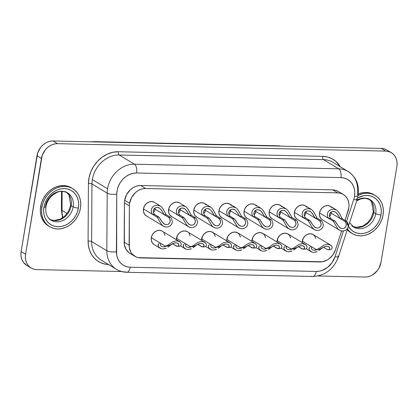 <?xml version="1.0" encoding="UTF-8"?>
<svg xmlns="http://www.w3.org/2000/svg" width="418" height="418" viewBox="0 0 418 418"><rect width="100%" height="100%" fill="white"/><g stroke="black" fill="none" stroke-linecap="round" stroke-linejoin="round"><path stroke-width="0.63" d="M50.118 219.57A15.973 13.319 121.2 0 0 71.185 205.661A3.929 0.935 -170.6 0 1 70.72 205.086A3.929 0.935 9.4 0 0 71.185 205.661A15.973 13.319 121.2 0 0 66.786 192.505M78.422 208.059A19.897 16.595 121.2 0 0 64.325 188.602A19.897 16.595 121.2 0 0 43.916 207.276A3.929 0.935 9.4 0 0 45.933 206.805A3.929 0.935 -170.6 0 1 43.916 207.276L44.862 203.566L46.435 200.008L48.577 196.747L51.2 193.91L54.209 191.596L57.485 189.903L60.897 188.889L64.325 188.602L67.632 189.046L70.689 190.2L73.38 192.029L75.601 194.464L77.267 197.4L78.318 200.734L78.709 204.329L78.422 208.059L77.476 211.769L75.904 215.322L73.761 218.583L71.138 221.425L68.134 223.734L64.858 225.427L61.441 226.441L58.013 226.734L54.706 226.29L51.649 225.13L48.958 223.301L46.738 220.871L45.071 217.935L44.021 214.601L43.634 211.001L43.916 207.276A19.897 16.595 121.2 0 0 58.013 226.734A19.897 16.595 121.2 0 0 78.422 208.059A3.929 0.935 -170.6 0 1 73.166 206.858A3.929 0.935 9.4 0 0 78.422 208.059M66.525 192.317A15.973 13.319 -58.8 0 1 73.166 206.858A15.973 13.319 -58.8 0 1 51.048 220.208L49.068 219.011M369.11 199.172A15.973 13.319 -58.8 0 1 375.745 213.713L373.77 212.516A15.973 13.319 121.2 0 1 352.708 226.431A15.973 13.319 121.2 0 0 352.708 226.431A15.973 13.319 121.2 0 0 373.77 212.516A3.929 0.935 -170.6 0 1 373.3 211.942A3.929 0.935 9.4 0 0 373.77 212.516A15.973 13.319 121.2 0 0 369.366 199.36M369.172 199.208A15.973 13.319 121.2 0 1 373.77 212.516L375.745 213.713A3.929 0.935 9.4 0 0 381.007 214.915A19.897 16.595 121.2 0 0 375.003 198.127A19.897 16.595 121.2 0 0 357.594 197.97L363.482 195.749L366.91 195.457L370.217 195.901L373.274 197.061L375.965 198.89L378.185 201.319L379.852 204.256L380.902 207.589L381.294 211.189L381.007 214.915L380.061 218.624L378.489 222.183L376.346 225.438L373.723 228.28L370.714 230.595L367.443 232.288L364.026 233.296L360.598 233.589L357.291 233.145L354.234 231.99L351.543 230.156L348.403 226.3M374.648 195.122A22.253 18.559 121.2 0 0 374.037 194.736A22.253 18.559 121.2 0 0 358.341 193.931L362.213 192.776L366.048 192.452L369.742 192.949L374.105 194.772M358.153 195.321A22.253 18.559 -58.8 0 1 375.275 195.483A22.253 18.559 -58.8 0 1 383.05 214.962L383.369 210.792L382.935 206.769L381.759 203.038L379.894 199.757L377.412 197.035L374.397 194.992L370.98 193.696L367.286 193.2L363.451 193.524L358.153 195.321M72.063 188.267A22.253 18.559 121.2 0 0 71.457 187.875A22.253 18.559 121.2 0 0 40.635 206.482L41.873 207.229A22.253 18.559 -58.8 0 1 72.69 188.628A22.253 18.559 -58.8 0 1 80.465 208.101L80.784 203.937L80.35 199.909L79.174 196.183L77.309 192.897L74.827 190.18L71.818 188.131L68.395 186.841L64.701 186.344L60.866 186.668L57.047 187.797L53.384 189.694L50.019 192.28L47.088 195.457L44.695 199.104L42.934 203.08L41.873 207.229L41.554 211.398L41.988 215.422L43.164 219.147L45.029 222.433L47.516 225.15L50.526 227.199L53.943 228.494L57.642 228.991L61.472 228.667L65.292 227.533L68.954 225.636L72.319 223.055L75.256 219.878L77.649 216.231L79.41 212.255L80.465 208.101A22.253 18.559 -58.8 0 1 49.648 226.708A22.253 18.559 -58.8 0 1 41.873 207.229L40.635 206.482L41.695 202.328L43.456 198.357L45.849 194.71L48.786 191.533L52.145 188.946L55.808 187.05L59.633 185.921L63.463 185.597L67.162 186.088L71.52 187.917M243.955 247.634L250.074 244.645L251.495 244.488L253.736 245.23L254.416 246.756L254.123 247.414L253.559 247.843L252.075 247.911L247.973 245.429L252.697 248.01L255.022 248.031L255.92 247.66L256.547 246.871L256.699 245.763L256.25 244.556L255.246 243.501L252.138 242.503L248.517 243.36L243.741 246.594M235.778 246.411L236.436 245.209L235.778 246.411L236.635 247.926L235.778 246.411M236.87 248.088L238.824 248.626L240.157 248.48M241.52 248.031L238.824 248.626M269.114 248.203L275.227 245.214L276.648 245.058L278.89 245.805L279.569 247.325L279.281 247.984L278.712 248.412L277.228 248.48L273.126 245.998L277.85 248.585L280.175 248.6L281.074 248.229L281.701 247.44L281.852 246.333L281.403 245.126L280.4 244.07L277.291 243.072L273.67 243.929L268.894 247.163M260.931 246.981L261.595 245.779L260.931 246.981L261.788 248.496L260.931 246.981M262.023 248.658L263.977 249.196L265.315 249.055M266.679 248.6L263.977 249.196M294.267 248.773L300.385 245.784L301.801 245.627L304.043 246.374L304.727 247.9L304.435 248.553L303.865 248.982L302.386 249.05L298.233 246.594L303.003 249.154L305.328 249.175L306.232 248.799L306.854 248.01L307.005 246.902L306.561 245.695L305.553 244.64L302.444 243.642L298.823 244.499L294.047 247.733M286.084 247.55L286.748 246.348L286.084 247.55L286.941 249.065L286.084 247.55M287.182 249.227L289.136 249.765L290.468 249.624M291.832 249.17L289.136 249.765M318.375 249.499L320.371 248.919L324.081 246.839L326.96 246.197L329.201 246.944L329.88 248.47L329.018 249.551L327.32 249.541L323.433 247.137L327.54 249.619L330.486 249.745L332.012 248.579L332.164 247.472L331.714 246.265L330.711 245.209L327.602 244.211L323.981 245.068L319.206 248.302M311.243 248.12L311.901 246.918L311.243 248.12L312.1 249.635L311.243 248.12M312.335 249.802L314.289 250.335L315.621 250.194M316.985 249.739L314.289 250.335M218.802 247.064L224.921 244.075L226.342 243.919L228.578 244.661L229.263 246.186L228.97 246.839L228.4 247.273L226.922 247.341L222.815 244.859L227.538 247.44L229.863 247.461L230.767 247.09L231.389 246.301L231.541 245.194L231.097 243.987L230.088 242.931L226.979 241.933L223.358 242.785L218.583 246.024M210.625 245.841L211.283 244.64L210.625 245.841L211.477 247.357L210.625 245.841M211.717 247.519L213.671 248.057L215.004 247.911M216.367 247.456L213.671 248.057M193.649 246.495L199.762 243.501L201.183 243.349L203.425 244.091L204.109 245.617L203.817 246.27L203.247 246.704L201.763 246.772L197.609 244.311L202.385 246.871L204.71 246.892L205.609 246.521L206.236 245.727L206.387 244.624L205.943 243.417L204.935 242.362L201.826 241.364L198.205 242.215L193.429 245.455M185.467 245.272L186.13 244.07L185.467 245.272L186.323 246.787L185.467 245.272M186.559 246.949L188.513 247.482L189.85 247.341M191.214 246.886L188.513 247.482M168.491 245.925L174.609 242.931L176.03 242.78L178.272 243.522L178.951 245.047L178.658 245.7L178.094 246.134L176.61 246.202L172.456 243.741L177.232 246.301L179.557 246.322L180.456 245.951L181.083 245.157L181.234 244.055L180.785 242.842L179.782 241.787L176.673 240.794L173.052 241.646L168.276 244.88M160.313 244.702L160.977 243.495L160.313 244.702L161.17 246.218L160.313 244.702M161.405 246.38L163.36 246.913L164.692 246.772M166.056 246.317L163.36 246.913M254.066 214.852A5.601 4.671 121.2 0 0 255.748 211.456L269.37 219.701L270.545 221.456L270.827 223.891L269.218 226.384L267.024 227.016L264.897 226.373L262.394 223.698L259.447 219.298L257.498 219.257L253.167 216.639L255.121 216.681L253.167 216.639L257.702 219.434L259.447 219.298L255.121 216.681L259.447 219.298L260.325 220.249M279.224 215.422A5.601 4.671 121.2 0 0 280.901 212.025L294.523 220.27L295.698 222.026L295.981 224.461L294.376 226.953L292.177 227.585L290.055 226.943L287.553 224.267L284.606 219.868L282.652 219.826L278.325 217.208L280.274 217.25L284.606 219.868L282.652 219.826L278.325 217.208L280.274 217.25L279.24 215.474L280.274 217.25L284.606 219.868L285.478 220.819M304.377 215.991A5.601 4.671 121.2 0 0 306.06 212.595L319.681 220.84L320.857 222.595L321.134 225.03L319.53 227.523L317.335 228.155L315.209 227.512L312.706 224.842L309.759 220.438L307.805 220.396L303.478 217.778L305.433 217.82L309.759 220.438L307.805 220.396L303.478 217.778L305.433 217.82L304.393 216.043L305.433 217.82L309.759 220.438L310.637 221.388M329.53 216.561A5.601 4.671 121.2 0 0 331.213 213.164L344.834 221.409L346.01 223.165L346.292 225.6L344.683 228.092L342.488 228.724L340.356 228.076L337.859 225.412L334.912 221.007L332.963 220.965L328.632 218.348L330.586 218.389L334.912 221.007L332.963 220.965L328.632 218.348L330.586 218.389L329.546 216.613L330.586 218.389L334.912 221.007L335.79 221.958M328.569 218.28L327.587 216.623L327.268 214.418M228.912 214.282A5.601 4.671 121.2 0 0 230.595 210.886L244.216 219.126L245.392 220.887L245.674 223.322L244.065 225.814L241.87 226.441L239.739 225.798L237.241 223.128L234.294 218.729L232.34 218.687L228.014 216.064L229.968 216.111L234.294 218.729L232.34 218.687L228.014 216.064L229.968 216.111L228.928 214.335L229.968 216.111L234.294 218.729L235.172 219.68M203.759 213.713A5.601 4.671 121.2 0 0 205.437 210.317L219.058 218.557L220.239 220.312L220.516 222.752L218.912 225.245L216.712 225.872L214.586 225.229L212.088 222.559L209.141 218.159L207.187 218.118L202.861 215.495L204.81 215.542L209.141 218.159L207.187 218.118L202.861 215.495L204.81 215.542L203.775 213.765L204.81 215.542L209.141 218.159L210.014 219.105M202.798 215.432L201.816 213.786L201.497 211.571M178.601 213.143A5.601 4.671 121.2 0 0 180.283 209.747L193.905 217.987L195.081 219.743L195.363 222.183L193.753 224.67L191.559 225.302L189.427 224.659L186.93 221.989L183.983 217.59L182.034 217.543L177.702 214.925L179.656 214.972L183.983 217.59L182.034 217.543L177.702 214.925L179.656 214.972L178.617 213.196L179.656 214.972L183.983 217.59L184.861 218.536M177.64 214.857L176.657 213.201L176.344 211.001M153.448 212.574A5.601 4.671 121.2 0 0 155.13 209.178L168.752 217.417L169.927 219.173L170.21 221.613L168.6 224.1L166.406 224.732L164.274 224.09L161.776 221.42L158.83 217.02L156.875 216.973L152.549 214.356L154.503 214.403L158.83 217.02L156.875 216.973L152.549 214.356L154.503 214.403L153.463 212.626L154.503 214.403L158.83 217.02L159.707 217.966M152.486 214.288L151.504 212.631L151.185 210.426M50.123 219.575A15.973 13.319 121.2 0 0 71.185 205.661L73.166 206.858L71.185 205.661A15.973 13.319 121.2 0 0 66.587 192.353M356.951 200.117A15.973 13.319 -58.8 0 1 370.165 199.736A15.973 13.319 -58.8 0 1 375.745 213.713A15.973 13.319 -58.8 0 1 353.633 227.068L351.653 225.866M179.437 241.557L162.194 231.128A7.853 6.552 121.2 0 0 151.321 237.696L164.943 245.936L166.254 245.956L167.999 245.079M177.64 240.888L179.594 241.661L180.879 242.994M204.59 242.132L187.353 231.697A7.853 6.552 121.2 0 0 176.474 238.265L190.096 246.505L191.407 246.526L193.153 245.648M202.793 241.458L204.747 242.231L206.032 243.563M229.743 242.701L212.506 232.267A7.853 6.552 121.2 0 0 201.628 238.835L215.249 247.075L216.561 247.095L218.306 246.218M227.946 242.032L229.905 242.801L231.185 244.138M330.366 244.979L313.124 234.55A7.853 6.552 121.2 0 0 302.245 241.113L315.872 249.358L317.184 249.379L318.929 248.501M328.569 244.311L330.523 245.079L331.803 246.416M305.208 244.41L287.971 233.975A7.853 6.552 121.2 0 0 277.092 240.543L290.714 248.788L292.025 248.809L293.77 247.926M303.411 243.741L305.365 244.509L306.65 245.847M280.055 243.84L262.817 233.406A7.853 6.552 121.2 0 0 251.939 239.974L265.561 248.219L266.872 248.24L268.617 247.357M278.257 243.171L280.212 243.94L281.497 245.277M160.972 206.424L162.571 208.211L166.171 214.664L170.497 217.282L171.505 218.457M151.76 208.373L152.936 206.837L154.608 205.724M157.079 217.156L143.458 208.911L157.079 217.156L157.947 218.201M160.298 205.954L154.336 202.343A7.853 6.552 121.2 0 0 143.458 208.911L143.499 211.801L144.576 214.277L146.514 215.96M186.125 206.994L187.724 208.781L191.324 215.233L195.655 217.856L196.659 219.027M176.913 208.943L178.089 207.406L179.766 206.293M182.238 217.726L168.616 209.481L182.238 217.726L183.1 218.771M185.451 206.523L179.489 202.913A7.853 6.552 121.2 0 0 168.616 209.481L168.658 212.375L169.729 214.847L171.667 216.529M211.283 207.568L212.877 209.355L216.482 215.803L220.809 218.426L221.817 219.596M202.066 209.512L203.242 207.976L204.919 206.863M207.391 218.295L193.769 210.05L207.391 218.295L208.253 219.34M210.609 207.093L204.648 203.488A7.853 6.552 121.2 0 0 193.769 210.05L193.811 212.945L194.882 215.416L196.821 217.099M236.436 208.138L238.035 209.925L241.635 216.378L245.962 218.995L246.97 220.166M227.225 210.087L228.4 208.545L230.072 207.438M227.951 216.001L226.969 214.34L226.65 212.14M232.544 218.865L218.922 210.62L232.544 218.865L233.411 219.915M235.762 207.662L229.801 204.057A7.853 6.552 121.2 0 0 218.922 210.62L218.964 213.514L220.035 215.986L221.979 217.668M337.054 210.416L338.653 212.203L342.253 218.656L346.579 221.274L347.588 222.449M327.843 212.365L329.018 210.829L330.69 209.716M333.167 221.143L319.545 212.903L333.167 221.143L334.029 222.193M336.38 209.94L330.419 206.335A7.853 6.552 121.2 0 0 319.545 212.903L319.587 215.792L320.658 218.269L322.597 219.952M311.901 209.846L313.5 211.633L317.1 218.086L321.426 220.704L322.435 221.874M302.689 211.795L303.86 210.254L305.537 209.146M303.416 217.71L302.433 216.049L302.115 213.849M308.009 220.573L294.387 212.334L308.009 220.573L308.876 221.624M311.227 209.371L305.265 205.766A7.853 6.552 121.2 0 0 294.387 212.334L294.429 215.223L295.5 217.7L297.444 219.382M286.743 209.277L288.342 211.064L291.947 217.517L296.273 220.134L297.282 221.305M277.531 211.226L278.707 209.684L280.384 208.577M278.263 217.141L277.275 215.479L276.962 213.279M282.855 220.004L269.234 211.764L282.855 220.004L283.717 221.054M286.074 208.801L280.112 205.196A7.853 6.552 121.2 0 0 269.234 211.764L269.276 214.653L270.347 217.13L272.285 218.807M254.902 243.271L237.659 232.836A7.853 6.552 121.2 0 0 226.786 239.404L240.407 247.644L241.719 247.67L243.464 246.787M253.104 242.602L255.058 243.37L256.344 244.708M261.59 208.707L263.188 210.494L266.788 216.947L271.12 219.565L272.123 220.735M252.378 210.656L253.554 209.115L255.231 208.007M253.104 216.571L252.122 214.909L251.808 212.71M260.916 208.232L254.954 204.627A7.853 6.552 121.2 0 0 244.081 211.189L257.702 219.434L244.081 211.189L244.122 214.084L245.194 216.561L247.132 218.238M129.058 252.733L125.99 249.29L124.371 244.708L124.412 202.887L129.355 205.875A15.712 13.099 -58.8 0 1 129.58 203.258L124.637 200.264A15.712 13.099 121.2 0 0 124.412 202.887A15.712 13.099 -58.8 0 1 124.637 200.264L126.628 194.532L130.39 189.715L132.762 187.891L135.348 186.553L138.044 185.754L140.751 185.524L332.728 189.871L335.617 190.3L338.251 191.413M333.198 162.477A26.182 21.835 121.2 0 0 323.527 159.624L338.737 168.83A26.182 21.835 -58.8 0 1 348.137 171.511A26.182 21.835 -58.8 0 1 357.285 194.427A7.069 1.688 -170.6 0 1 358.127 195.462A7.069 1.688 -170.6 0 1 354.495 196.308A19.113 15.936 -58.8 0 1 353.717 199.485A7.069 1.05 18.1 0 0 357.097 199.668M356.22 198.775A7.069 1.05 -161.9 0 1 357.097 199.658L358.132 195.446C359.537 185.038 356.209 177.065 348.137 171.511L332.932 162.309A26.182 21.835 121.2 0 0 323.527 159.624A2.618 1.301 91.3 0 1 322.706 156.369A28.8 24.014 -58.8 0 1 340.252 166.74M108.905 264.531L104.636 264.014L100.639 262.676L97.028 260.55L93.919 257.713L91.406 254.243L89.562 250.246L88.444 245.841L88.083 241.17L88.428 183.57A2.618 0.841 -179.7 0 1 91.97 183.93L107.18 193.132A26.182 21.835 -58.8 0 1 107.557 188.769L92.347 179.568A26.182 21.835 121.2 0 0 91.97 183.93L107.18 193.132L106.836 250.737L91.626 241.536L91.97 183.93L91.626 241.536A26.182 21.835 121.2 0 0 101.151 260.085L116.361 269.286A26.182 21.835 -58.8 0 1 106.836 250.737L91.626 241.536A26.182 21.835 121.2 0 0 100.984 259.986M386.316 149.67L383.902 148.756L381.294 148.406L385.746 151.102A15.712 13.099 -58.8 0 1 391.389 152.711A15.712 13.099 -58.8 0 1 396.875 166.458L381.012 262.29A15.712 13.099 -58.8 0 1 364.898 277.029L318.056 275.969L364.898 277.029L367.605 276.8L370.301 276.005L372.887 274.668L377.334 270.598L379.021 268.027L381.012 262.29L396.875 166.458L397.1 163.516L396.792 160.679L395.966 158.046L394.649 155.726L392.894 153.808L390.767 152.366L388.353 151.452L385.746 151.102L57.553 143.661L54.847 143.891L52.151 144.691L49.564 146.028L47.192 147.852L45.118 150.093L42.187 155.475L25.576 254.233L25.352 257.174L25.66 260.017L26.486 262.645L27.802 264.965L29.558 266.888L31.684 268.33L34.098 269.244L36.706 269.594L121.549 271.517L36.706 269.594A15.712 13.099 -58.8 0 1 31.063 267.98A15.712 13.099 -58.8 0 1 25.576 254.233L21.125 251.542L20.9 254.484L21.208 257.321L22.034 259.954L23.351 262.274L26.653 265.315M48.472 225.992L46.278 224.403L43.791 221.686L41.925 218.4L40.755 214.674L40.316 210.651L40.635 206.482A22.253 18.559 121.2 0 0 48.41 225.96L49.648 226.708M108.476 264.516A28.8 24.014 -58.8 0 1 88.083 241.17L88.428 183.57L89.065 177.566L90.873 171.646L93.773 166.092L97.619 161.165L102.238 157.095L107.4 154.085L112.87 152.272L118.383 151.739L322.706 156.369L327.493 157.011L331.918 158.688L335.811 161.332L340.257 166.745M351.052 232.852L347.295 229.701A22.253 18.559 121.2 0 0 350.995 232.816L352.233 233.563A22.253 18.559 -58.8 0 1 347.489 229.116L350.096 232.011L353.105 234.054L356.528 235.35L360.222 235.846L364.057 235.522L367.877 234.388L371.539 232.497L374.904 229.91L377.835 226.734L380.234 223.087L381.989 219.11L383.05 214.962A22.253 18.559 -58.8 0 1 352.233 233.563M134.836 256.281L129.893 253.292A15.712 13.099 121.2 0 1 124.177 242.158L129.125 245.152L124.177 242.158L124.412 202.887L129.355 205.875L129.125 245.152A15.712 13.099 -58.8 0 0 134.836 256.281A15.712 13.099 -58.8 0 0 140.479 257.896L319.963 261.961A15.712 13.099 -58.8 0 0 335.44 249.828L341.59 230.976L335.44 249.828L333.01 254.703L329.306 258.637L327.111 260.101L322.367 261.788L138.149 257.613L135.97 256.882L132.307 254.175L130.933 252.279L129.319 247.702L129.355 205.875A15.712 13.099 -58.8 0 1 129.58 203.258L131.571 197.521L135.333 192.708L137.71 190.88L140.291 189.542L142.993 188.743L145.694 188.518L337.671 192.865L340.56 193.288L343.194 194.407L345.451 196.162L347.217 198.477L348.413 201.241L348.983 204.318L348.899 207.568L345.059 220.354L348.163 210.834A15.712 13.099 -58.8 0 0 343.314 194.48L338.366 191.486A15.712 13.099 121.2 0 0 332.728 189.871L337.671 192.865A15.712 13.099 -58.8 0 1 343.314 194.48M190.112 236.003L188.983 233.207M187.045 231.525L184.531 230.893L181.83 231.405L179.348 232.988L177.467 235.397L176.359 239.697A7.853 6.552 121.2 0 1 176.474 238.265L190.096 246.505M315.83 238.532L314.754 236.055L312.816 234.373L310.302 233.74L307.601 234.258L305.124 235.836L303.243 238.244L302.136 242.55A7.853 6.552 121.2 0 1 302.245 241.113L315.872 249.358M265.576 237.711L264.448 234.916L262.504 233.234L259.996 232.601L257.295 233.119L254.813 234.697L252.932 237.105L251.824 241.411A7.853 6.552 121.2 0 1 251.939 239.974L265.561 248.219M179.181 202.74L176.673 202.108L173.972 202.625L171.49 204.203L169.609 206.612L168.616 209.481A7.853 6.552 121.2 0 0 171.359 216.357L188.596 226.786M231.431 205.562L229.492 203.879L226.979 203.252L224.278 203.765L221.801 205.342L219.92 207.751L218.922 210.62A7.853 6.552 121.2 0 0 221.671 217.496L238.908 227.93M306.896 207.276L304.957 205.593L302.444 204.961L299.743 205.473L297.266 207.056L295.385 209.465L294.387 212.334A7.853 6.552 121.2 0 0 297.13 219.204L314.373 229.639M240.423 237.142L239.289 234.346L237.351 232.664L234.843 232.032L232.142 232.544L229.66 234.127L227.779 236.536L226.671 240.836A7.853 6.552 121.2 0 1 226.786 239.404L240.407 247.644M256.584 206.131L254.646 204.454L252.138 203.822L249.436 204.334L246.954 205.917L245.073 208.321L244.081 211.189A7.853 6.552 121.2 0 0 246.824 218.065L264.061 228.5M281.742 206.701L279.804 205.024L277.291 204.392L274.589 204.904L272.108 206.487L270.227 208.895L269.234 211.764A7.853 6.552 121.2 0 0 271.977 218.635L289.219 229.069M332.049 207.845L330.11 206.163L327.602 205.531L324.901 206.043L322.419 207.626L320.538 210.035L319.545 212.903A7.853 6.552 121.2 0 0 322.288 219.774L339.526 230.208M206.278 204.992L204.339 203.31L201.826 202.678L199.125 203.195L196.643 204.773L194.762 207.182L193.769 210.05A7.853 6.552 121.2 0 0 196.512 216.926L213.755 227.355M154.028 202.171L151.515 201.539L148.813 202.056L146.337 203.634L144.456 206.043L143.458 208.911A7.853 6.552 121.2 0 0 146.206 215.787L163.443 226.216M290.672 237.962L289.601 235.486L287.662 233.803L285.149 233.171L282.448 233.688L279.971 235.266L278.09 237.675L276.977 241.98A7.853 6.552 121.2 0 1 277.092 240.543L290.714 248.788M215.27 236.572L214.136 233.777L212.198 232.094L209.684 231.462L206.983 231.974L204.506 233.557L202.625 235.966L201.513 240.266M164.958 235.433L163.825 232.638M161.886 230.955L159.378 230.323L156.677 230.835L154.195 232.418L152.314 234.827L151.321 237.696L151.363 240.585L152.434 243.062L154.373 244.744M337.561 255.968A7.069 1.05 -161.9 0 1 338.434 256.856A7.069 1.05 -161.9 0 1 335.053 256.673L343.434 230.987L335.053 256.673A19.113 15.936 -58.8 0 1 316.227 271.434L319.153 271.225L322.079 270.462L327.592 267.395L332.096 262.603L335.053 256.673A7.069 1.05 18.1 0 0 338.439 256.845C333.653 269.239 325.084 275.781 312.732 276.481A7.069 3.516 -88.7 0 0 316.227 271.434L130.223 267.222L316.227 271.434A7.069 3.516 91.3 0 1 312.784 276.481A7.069 3.516 91.3 0 1 311.771 276.188M348.356 226.446L357.097 199.658A7.069 1.05 -161.9 0 1 353.717 199.485L346.6 221.289L353.717 199.485A19.113 15.936 121.2 0 0 354.495 196.308L354.767 192.729L354.391 189.27L353.388 186.073L351.784 183.251L349.652 180.916L347.065 179.16L344.129 178.047L340.952 177.624L136.629 172.989L132.971 173.345L129.34 174.546L125.912 176.548L122.85 179.244L120.295 182.514L118.372 186.203L117.171 190.127L116.747 194.114L116.643 254.818L117.385 257.739L118.607 260.393L120.279 262.692L122.343 264.578L124.736 265.989L127.391 266.877L130.223 267.222A19.113 15.936 -58.8 0 1 116.408 251.72A7.069 2.273 -179.7 0 1 106.836 250.737A26.182 21.835 121.2 0 0 116.194 269.187M278.048 145.798A5.235 2.607 91.3 0 1 278.801 146.018A5.235 2.607 -88.7 0 0 278.09 145.798L281.753 146.148M90.455 141.817L94.196 141.634A5.235 2.607 91.3 0 1 94.907 141.848L278.801 146.018A31.418 26.198 121.2 0 1 280.588 146.122M278.801 146.018L94.907 141.848A31.418 26.198 121.2 0 0 93.099 141.874A31.418 26.198 -58.8 0 1 94.907 141.848A5.235 2.607 -88.7 0 0 94.154 141.634M61.514 191.418L61.404 209.611A5.235 1.682 0.3 0 0 62.026 210.411L62.141 191.402L62.026 210.411A5.235 1.682 -179.7 0 1 61.409 209.585M62.852 217.658A31.418 26.198 -58.8 0 1 62.026 210.411A31.418 26.198 121.2 0 0 62.852 217.658M391.389 152.711L386.937 150.02A15.712 13.099 121.2 0 0 381.294 148.406L53.102 140.97L50.395 141.2L47.699 141.995L45.113 143.332L42.74 145.161L40.666 147.402L37.735 152.784L21.125 251.542A15.712 13.099 121.2 0 0 26.611 265.289L31.063 267.98M21.125 251.542L36.988 155.71L41.439 158.406L25.576 254.233L21.125 251.542M53.102 140.97A15.712 13.099 121.2 0 0 36.988 155.71L41.439 158.406A15.712 13.099 -58.8 0 1 57.553 143.661L53.102 140.97L381.294 148.406L385.746 151.102L57.553 143.661L53.102 140.97M67.11 213.488L62.026 210.411L67.11 213.488M119.203 154.994A26.182 21.835 121.2 0 0 92.347 179.568L107.557 188.769A26.182 21.835 -58.8 0 1 134.408 164.196L119.203 154.994L323.527 159.624L338.737 168.83L134.408 164.196L119.203 154.994A26.182 21.835 121.2 0 0 92.347 179.568A26.182 21.835 121.2 0 0 91.97 183.93A2.618 0.841 0.3 0 0 88.428 183.57A28.8 24.014 -58.8 0 1 118.383 151.739A2.618 1.301 -88.7 0 0 119.203 154.994A2.618 1.301 91.3 0 1 118.383 151.739L322.706 156.369A2.618 1.301 -88.7 0 0 323.527 159.624L119.203 154.994M125.761 271.972A26.182 21.835 -58.8 0 1 116.361 269.286C119.532 271.183 122.986 272.175 126.722 272.27A7.069 3.516 91.3 0 1 125.761 271.972M88.083 241.17A2.618 0.841 -179.7 0 1 91.626 241.536A2.618 0.841 0.3 0 0 88.083 241.17M126.779 272.27A7.069 3.516 -88.7 0 0 130.223 267.222A7.069 3.516 91.3 0 1 126.722 272.27L312.732 276.481M107.18 193.132L106.836 250.737A7.069 2.273 0.3 0 0 116.408 251.72L116.747 194.114A7.069 2.273 -179.7 0 1 107.18 193.132A7.069 2.273 0.3 0 0 116.747 194.114A19.113 15.936 -58.8 0 1 136.629 172.989A7.069 3.516 -88.7 0 0 134.408 164.196A26.182 21.835 121.2 0 0 107.557 188.769A26.182 21.835 121.2 0 0 107.18 193.132M348.408 171.678A26.182 21.835 121.2 0 0 338.737 168.83L134.408 164.196A7.069 3.516 91.3 0 1 136.629 172.989L340.952 177.624A7.069 3.516 -88.7 0 0 338.737 168.83A7.069 3.516 91.3 0 1 340.952 177.624A19.113 15.936 -58.8 0 1 354.495 196.308A7.069 1.688 9.4 0 0 358.127 195.462M140.751 185.524A15.712 13.099 121.2 0 0 124.637 200.264L129.58 203.258A15.712 13.099 -58.8 0 1 145.694 188.518L140.751 185.524L332.728 189.871L337.671 192.865L145.694 188.518L140.751 185.524M260.064 223.285L258.073 219.826M268.638 229.142L266.444 229.31L264.296 228.63L262.462 227.152M271.972 226.89L270.535 228.28M235.856 244.948L240.183 247.566L235.856 244.948L234.916 244.969L235.491 244.901M233.599 247.498L234.101 245.444L233.599 246.338L233.599 247.498L234.179 248.71L233.599 247.498M235.25 249.734L234.179 248.71L236.666 250.413L235.491 249.886M238.291 250.675L236.666 250.413L238.291 250.675L241.703 249.87L240 250.486M243.349 248.898L244.885 247.738L243.349 248.898M247.947 245.47L244.885 247.738L247.67 245.606M285.217 223.855L283.226 220.396M293.791 229.712L291.597 229.879L289.449 229.2L287.615 227.721M297.125 227.46L295.693 228.85M310.37 224.429L308.385 220.965M318.95 230.281L316.75 230.449L314.608 229.775L312.769 228.291M322.283 228.029L320.846 229.419M335.529 224.999L333.538 221.535M344.103 230.851L341.908 231.018L339.761 230.344L337.927 228.86M347.436 228.599L346 229.989M234.911 222.716L232.92 219.257M243.485 228.573L241.285 228.74L239.143 228.061L237.309 226.582M246.819 226.321L245.382 227.711M209.752 222.146L207.762 218.687M218.327 228.003L216.132 228.171L213.985 227.491L212.151 226.013M221.66 225.751L220.229 227.141M184.599 221.577L182.609 218.118M193.173 227.429L190.979 227.601L188.831 226.922L186.998 225.443M196.507 225.182L195.07 226.566M159.446 221.007L157.455 217.548M168.02 226.859L165.821 227.031L163.678 226.352L161.844 224.868M171.354 224.607L169.917 225.997M261.01 245.518L265.341 248.14L261.01 245.518L260.069 245.538L260.649 245.47M258.752 248.073L259.254 246.014L258.752 246.907L258.752 248.073L259.332 249.28L258.752 248.073M260.404 250.304L259.332 249.28L261.825 250.983L260.644 250.455M263.444 251.244L261.825 250.983L263.444 251.244L266.862 250.439L265.153 251.056M268.508 249.468L270.038 248.308L268.508 249.468M273.1 246.04L270.038 248.308L272.823 246.176M286.168 246.087L290.494 248.71L286.168 246.087L285.228 246.108L285.802 246.04M283.911 248.642L284.407 246.583L283.906 247.477L283.911 248.642L284.486 249.849L283.911 248.642M285.562 250.873L284.486 249.849L286.978 251.552L285.797 251.025M288.598 251.814L286.978 251.552L288.598 251.814L292.015 251.009L290.306 251.626M293.661 250.042L295.192 248.877L293.661 250.042M298.259 246.61L295.192 248.877L297.982 246.745M311.321 246.662L315.647 249.28L311.321 246.662L310.381 246.677L310.955 246.61M309.064 249.212L309.56 247.158L309.064 248.046L309.064 249.212L309.644 250.419L309.064 249.212M310.715 251.443L309.644 250.419L312.131 252.122L310.955 251.594M313.756 252.388L312.131 252.122L313.756 252.388L317.168 251.579L315.465 252.195M318.814 250.612L320.345 249.447L318.814 250.612M323.412 247.179L320.345 249.447L323.135 247.32M210.338 244.331L209.763 244.399L210.703 244.378L215.249 247.075L201.628 238.835A7.853 6.552 121.2 0 0 201.518 240.272M208.446 246.928L208.943 244.875L208.441 245.768L208.446 246.928L209.021 248.14L208.446 246.928M210.097 249.165L209.021 248.14L211.513 249.844L210.332 249.316M213.133 250.105L211.513 249.844L213.133 250.105L216.55 249.295L214.842 249.917M218.196 248.329L219.727 247.169L218.196 248.329M222.794 244.901L219.727 247.169L222.517 245.037M185.55 243.809L189.876 246.427L185.55 243.809L184.604 243.83L185.184 243.762M183.288 246.359L183.789 244.305L183.288 245.194L183.288 246.359L183.868 247.571L183.288 246.359M184.939 248.59L183.868 247.571L186.36 249.274L185.179 248.747M187.98 249.536L186.36 249.274L187.98 249.536L191.397 248.726L189.688 249.347M193.043 247.759L194.574 246.594L193.043 247.759M197.636 244.331L194.574 246.594L197.364 244.467M160.026 243.192L159.451 243.26L160.392 243.239L164.943 245.936L151.321 237.696A7.853 6.552 121.2 0 0 154.064 244.567L160.026 248.177L158.715 247.001L158.135 245.789L158.636 243.736L158.135 244.624L158.135 245.789L158.715 247.001L161.202 248.705L159.786 248.02M162.827 248.966L161.202 248.705L162.827 248.966L166.239 248.156L164.535 248.778M167.884 247.19L169.421 246.024L167.884 247.19M172.482 243.757L169.421 246.024L172.206 243.898M65.605 191.684L67.585 192.881C60.255 189.6 56.555 192.207 51.801 195.87C48.619 198.973 46.664 202.615 45.938 206.795A3.929 0.935 -170.6 0 0 45.468 206.231A15.973 13.319 -58.8 0 1 67.585 192.881A15.973 13.319 -58.8 0 1 73.166 206.858A15.973 13.319 -58.8 0 1 52.104 220.772M162.936 208.791L166.171 214.664L164.217 214.622L166.171 214.664L170.497 217.282L168.548 217.24L164.217 214.622L160.758 209.214M171.15 224.868L172.054 223.28L172.362 221.54L171.532 218.504L170.497 217.282L168.548 217.24L169.405 218.186L170.231 220.338L170.21 221.613L168.909 223.87M168.104 226.838L169.771 226.096M159.577 221.279L161.672 224.68L163.046 225.955L164.624 226.765L166.343 227.063M166.406 224.732L163.793 223.761L161.776 221.42L160.293 218.854M153.26 211.466L153.463 212.626L153.39 210.233L153.26 211.466M153.929 209.073L153.39 210.233L154.838 208.148L153.929 209.073M158.777 207.72L159.713 208.253L157.262 207.396L155.365 207.83M151.29 211.874L151.201 210.233L151.666 208.561L152.68 207.088L154.106 205.98L157.45 205.133L160.554 206.116M159.713 208.253L161.63 210.406L164.217 214.622L168.752 217.417L155.13 209.178L154.42 211.221M156.416 207.469L158.323 207.558M155.13 209.178A5.601 4.671 121.2 0 0 155.203 207.913M188.095 209.366L191.324 215.233L189.375 215.192L191.324 215.233L195.655 217.856L193.701 217.809L189.375 215.192L185.911 209.789M196.308 225.443L197.207 223.849L197.515 222.11L196.69 219.074L195.655 217.856L193.701 217.809L194.558 218.755L195.384 220.908L195.363 222.183L194.067 224.44M193.257 227.408L194.924 226.666M184.73 221.848L186.83 225.25L188.199 226.525L189.777 227.335L191.496 227.632M191.559 225.302L188.946 224.33L186.93 221.989L185.446 219.424M178.413 212.036L178.617 213.196L178.549 210.803L178.413 212.036M179.087 209.648L178.549 210.803L179.991 208.723L179.087 209.648M183.93 208.289L184.871 208.822L182.415 207.965L180.519 208.399M176.443 212.443L176.359 210.803L176.819 209.131L177.838 207.657L179.259 206.555L182.603 205.703L185.712 206.691M184.871 208.822L186.789 210.975L189.375 215.192L193.905 217.987L180.283 209.747L179.573 211.79M181.574 208.039L183.476 208.127M180.283 209.747A5.601 4.671 121.2 0 0 180.357 208.483M213.248 209.935L216.482 215.803L214.528 215.761L216.482 215.803L220.809 218.426L218.854 218.379L214.528 215.761L211.064 210.358M221.462 226.013L222.36 224.419L222.674 222.679L221.843 219.643L220.809 218.426L218.854 218.379L219.711 219.325L220.542 221.477L220.516 222.752L219.22 225.015M218.415 227.977L220.077 227.235M209.888 222.418L211.983 225.819L213.358 227.094L214.93 227.904L216.649 228.202M216.712 225.872L214.105 224.9L212.088 222.559L210.599 219.999M203.566 212.605L203.775 213.765L203.702 211.377L203.566 212.605M204.24 210.217L203.702 211.377L205.144 209.293L204.24 210.217M209.084 208.859L210.024 209.392L207.574 208.535L205.672 208.969M201.596 213.013L201.513 211.372L201.978 209.7L202.991 208.227L204.412 207.124L207.756 206.273L210.865 207.26M210.024 209.392L211.942 211.545L214.528 215.761L219.058 218.557L205.437 210.317L204.726 212.36M206.727 208.608L208.634 208.697M205.437 210.317A5.601 4.671 121.2 0 0 205.51 209.057M238.401 210.505L241.635 216.378L239.681 216.331L241.635 216.378L245.962 218.995L244.013 218.948L239.681 216.331L236.222 210.928M246.615 226.582L247.519 224.988L247.827 223.249L246.996 220.213L245.962 218.995L244.013 218.948L244.87 219.899L245.695 222.047L245.674 223.322L244.373 225.584M243.569 228.547L245.235 227.805M235.041 222.987L237.137 226.389L238.511 227.664L240.089 228.474L241.808 228.771M241.87 226.441L239.258 225.469L237.241 223.128L235.757 220.568M228.724 213.175L228.928 214.335L228.855 211.947L228.724 213.175M229.393 210.787L228.855 211.947L230.302 209.862L229.393 210.787M234.237 209.428L235.177 209.961L232.727 209.104L230.83 209.538M226.755 213.582L226.666 211.942L227.131 210.275L228.144 208.796L229.571 207.694L232.91 206.842L236.018 207.83M235.177 209.961L237.095 212.119L239.681 216.331L244.216 219.126L230.595 210.886L229.884 212.934M231.88 209.178L233.787 209.272M230.595 210.886A5.601 4.671 121.2 0 0 230.668 209.627M339.024 212.783L342.253 218.656L340.304 218.609L342.253 218.656L346.579 221.274L344.631 221.232L340.304 218.609L336.84 213.206M347.238 228.86L348.137 227.272L348.445 225.527L347.619 222.491L346.579 221.274L344.631 221.232L345.487 222.177L346.313 224.33L346.292 225.6L344.991 227.862M344.186 230.83L345.853 230.088M335.659 225.265L337.754 228.667L339.129 229.947L340.707 230.757L342.426 231.055M342.488 228.724L339.876 227.747L337.859 225.412L336.375 222.846M329.342 215.458L329.546 216.613L329.478 214.225L329.342 215.458M330.016 213.065L329.478 214.225L330.92 212.14L330.016 213.065M334.86 211.712L335.8 212.239L333.345 211.388L331.448 211.816M327.372 215.86L327.289 214.225L327.749 212.553L328.762 211.074L330.189 209.972L333.533 209.12L336.642 210.108M335.8 212.239L337.713 214.397L340.304 218.609L344.834 221.409L331.213 213.164L330.502 215.213M332.503 211.456L334.405 211.55M331.213 213.164A5.601 4.671 121.2 0 0 331.286 211.905M313.866 212.213L317.1 218.086L315.146 218.039L317.1 218.086L321.426 220.704L319.472 220.662L315.146 218.039L311.687 212.637M322.079 228.291L322.978 226.702L323.292 224.957L322.461 221.921L321.426 220.704L319.472 220.662L320.334 221.608L321.16 223.761L321.134 225.03L319.838 227.293M319.033 230.261L320.7 229.513M310.506 224.696L312.601 228.097L313.975 229.377L315.553 230.187L317.267 230.485M317.335 228.155L314.723 227.178L312.706 224.842L311.222 222.277M304.184 214.889L304.393 216.043L304.32 213.655L304.184 214.889M304.858 212.496L304.32 213.655L305.767 211.571L304.858 212.496M309.701 211.142L310.642 211.67L308.191 210.813L306.289 211.247M302.214 215.291L302.13 213.655L302.595 211.983L303.609 210.505L305.035 209.402L308.374 208.551L311.483 209.538M310.642 211.67L312.56 213.828L315.146 218.039L319.681 220.84L306.06 212.595L305.349 214.643M307.345 210.886L309.252 210.98M306.06 212.595A5.601 4.671 121.2 0 0 306.133 211.336M288.713 211.644L291.947 217.517L289.993 217.47L291.947 217.517L296.273 220.134L294.319 220.087L289.993 217.47L286.529 212.067M296.926 227.721L297.825 226.133L298.138 224.388L297.308 221.352L296.273 220.134L294.319 220.087L295.176 221.038L296.007 223.191L295.981 224.461L294.685 226.723M293.88 229.686L295.542 228.944M285.353 224.126L287.448 227.528L288.822 228.808L290.395 229.618L292.114 229.91M292.177 227.585L289.57 226.608L287.553 224.267L286.064 221.707M279.031 214.319L279.24 215.474L279.167 213.086L279.031 214.319M279.705 211.926L279.167 213.086L280.609 211.001L279.705 211.926M284.548 210.567L285.489 211.1L283.038 210.244L281.136 210.677M277.061 214.721L276.977 213.086L277.442 211.414L278.456 209.935L279.877 208.833L283.221 207.981L286.33 208.969M285.489 211.1L287.406 213.258L289.993 217.47L294.523 220.27L280.901 212.025L280.191 214.073M282.192 210.317L284.099 210.411M280.901 212.025A5.601 4.671 121.2 0 0 280.974 210.766M254.525 215.897L254.081 214.904L254.525 215.897M253.878 213.75L254.081 214.904L254.013 212.516L253.878 213.75M254.552 211.356L254.013 212.516L255.455 210.432L254.552 211.356M259.395 209.998L260.336 210.531L257.88 209.674L255.983 210.108M263.559 211.074L266.788 216.947L264.84 216.9L261.375 211.498M251.908 214.152L251.824 212.511L252.284 210.844L253.298 209.366L254.724 208.263L258.068 207.412L261.177 208.399M271.773 227.152L272.672 225.563L272.98 223.818L272.155 220.782L271.12 219.565L269.166 219.518L270.023 220.469L270.848 222.622L270.827 223.891L269.532 226.154M268.722 229.116L270.389 228.374M260.195 223.557L262.295 226.958L263.664 228.238L265.242 229.048L266.961 229.341M257.702 219.434L258.564 220.485M267.024 227.016L264.411 226.039L262.394 223.698L260.91 221.138M260.336 210.531L262.248 212.689L264.84 216.9L266.788 216.947L271.12 219.565L269.166 219.518L264.84 216.9L269.37 219.701L255.748 211.456L255.037 213.504M257.039 209.747L258.941 209.841M255.748 211.456A5.601 4.671 121.2 0 0 255.821 210.197M164.943 245.936L160.392 243.239M173.324 243.344L176.03 242.78L177.922 243.276L178.951 245.047L178.094 246.134L177.378 246.301M165.57 246.04L167.675 246.082M167.446 246.082L170.518 244.864M198.477 243.913L201.183 243.349L203.075 243.846L204.109 245.617L203.247 246.704L202.537 246.871M190.723 246.61L192.829 246.651M192.604 246.651L195.671 245.434M215.249 247.075L210.703 244.378M223.63 244.488L226.342 243.919L228.233 244.415L229.263 246.186L228.4 247.273L227.69 247.44M215.881 247.179L217.987 247.221M217.757 247.221L220.824 246.009M324.253 246.766L326.96 246.197L328.861 246.704L329.88 248.47L329.018 249.551L328.308 249.718M316.499 249.457L318.605 249.499M319.441 249.337L321.447 248.287M299.095 246.197L301.801 245.627L303.698 246.124L304.727 247.9L303.865 248.982L303.154 249.149M291.346 248.888L293.452 248.929M293.222 248.929L296.289 247.717M273.942 245.627L276.648 245.058L278.54 245.554L279.569 247.325L278.712 248.412L278.001 248.579M266.188 248.318L268.293 248.36M268.069 248.36L271.136 247.148M248.788 245.058L251.495 244.488L253.386 244.985L254.416 246.756L253.559 247.843L252.843 248.01M241.034 247.749L243.14 247.79M242.91 247.79L245.983 246.578M346.579 221.326A19.897 16.595 121.2 0 0 363.958 233.312A19.897 16.595 121.2 0 0 381.007 214.915A3.929 0.935 -170.6 0 1 375.745 213.713A15.973 13.319 -58.8 0 1 354.689 227.627M66.561 192.337L69.007 195.07L70.715 205.097L68.447 211.44L64.853 216.022L60.182 219.199L54 220.474L50.092 219.554M369.141 199.198L371.592 201.925L373.3 211.952L371.032 218.295L367.438 222.883L362.767 226.054L356.585 227.335L352.677 226.41M356.7 200.87L360.577 198.952L365.222 198.273L370.165 199.736L368.19 198.54M374.037 194.736L375.275 195.483M71.457 187.875L72.69 188.628M94.196 141.634L278.09 145.798M61.404 209.611L62.501 217.903M347.922 227.784L338.439 256.845M230.809 247.054L235.465 249.87M255.968 247.623L260.618 250.439M281.121 248.193L285.776 251.009M306.274 248.767L310.929 251.579M205.656 246.484L210.311 249.3M180.503 245.915L185.153 248.731M349.62 222.58L353.633 227.068M45.938 206.795C45.16 212.945 46.863 217.412 51.048 220.208"/></g></svg>
